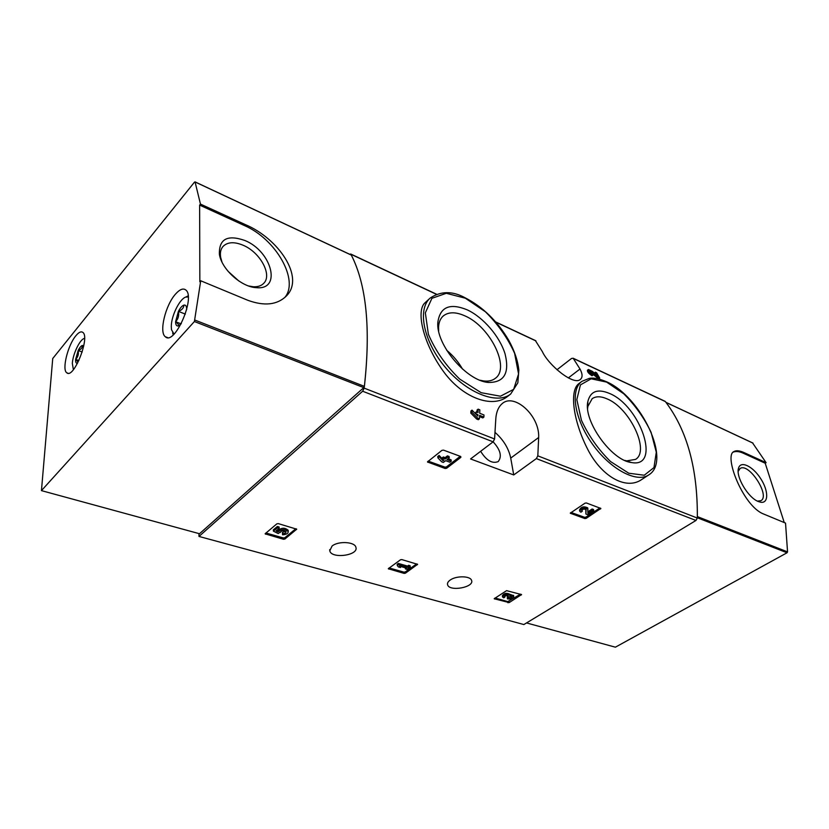 <?xml version="1.0" encoding="UTF-8"?>
<svg xmlns="http://www.w3.org/2000/svg" width="829" height="829" viewBox="0 0 829 829"><rect width="100%" height="100%" fill="white"/><g stroke="black" fill="none" stroke-linecap="round" stroke-linejoin="round"><path stroke-width="1.24" d="M535.358 340.532L542.311 351.548C548.694 365.413 573.761 385.941 580.414 379.392C582.735 377.371 582.6 373.91 579.999 369.019L573.16 358.242L571.533 358.46L556.964 369.765M578.953 383.558C569.233 390.304 573.108 420.241 587.025 447.961C600.59 475.794 625.626 490.623 641.522 479.649L648.755 474.903C636.713 483.276 610.331 469.359 592.424 444.054C574.352 418.852 570.02 389.806 581.875 381.35L578.953 383.558M592.31 373.775L598.683 378.843L599.709 378.076L596.611 372.781L595.284 372.169L594.414 373.164M593.056 374.998C589.761 372.874 588.227 371.029 588.476 369.496L587.44 370.252C587.212 371.806 588.735 373.641 592.03 375.765L593.056 374.998L589.916 370.801L592.082 371.858L591.056 372.625L592.165 373.641M477.131 415.308L477.929 414.676L477.856 416.044L472.012 410.158L470.924 411.018L470.831 413.132L476.654 419.028L478.333 419.702L479.421 418.842L479.608 415.35L483.898 417.08L483.981 414.977L479.69 413.246L479.815 409.827L478.146 409.143L478.022 412.573L476.219 411.847L475.95 414.106M476.219 411.847L475.11 413.267M478.146 409.143L477.058 410.013L476.986 412.158M483.898 417.08L482.799 417.93L479.545 416.624M425.163 302.637C415.795 310.398 422.8 342.253 442.375 369.952C461.639 397.702 492.26 409.049 507.783 396.283L510.685 394.003C497.462 404.946 467.11 393.34 445.442 367.485C423.619 341.766 417.08 309.424 430.147 298.077L425.163 302.637M349.486 254.182L350.885 254.234C366.522 284.212 370.946 328.844 364.169 388.127L362.646 391.236L198.981 536.436L198.97 533.586M495.721 420.199L494.581 438.976L493.12 441.826L470.571 458.945L513.731 474.944L536.363 458.592L537.814 455.836L538.663 437.505C539.793 415.516 514.249 392.967 502.364 403.474C498.26 406.915 496.043 412.49 495.721 420.199M664.754 401.163L665.366 401.578C687.148 430.147 697.8 468.976 697.313 518.042L695.966 520.467L523.866 624.548L198.981 536.436M460.748 456.499L460.872 457.349L460.748 456.499L443.494 450.126L441.94 450.354L427.505 461.857M427.526 462.002L445.121 468.489L446.634 468.261L460.872 457.349M570.342 513.255L584.828 518.56L586.207 518.353L600.859 508.436L586.383 502.975L584.973 503.193L570.311 513.141M388.324 568.767L404.096 573.388L405.412 573.191L417.609 564.342L401.816 559.585L400.469 559.793L388.314 568.684M494.219 598.776L509.182 602.59L521.565 594.58L506.581 590.652L494.208 598.704M265.135 533.845L283.466 539.264L284.886 539.047L296.699 529.192L278.316 523.617L276.865 523.835L265.135 533.752M332.056 546.052C338.242 540.798 354.905 541.731 355.91 547.327C358.822 555.482 331.382 559.129 329.776 550.808L332.056 546.052M450.271 579.999C456.323 575.585 470.406 575.865 471.556 580.383C474.623 587.284 449.484 591.937 447.608 584.828C447.111 583.201 448.002 581.585 450.271 579.999M595.284 372.169L597.647 376.148L592.538 371.465L588.476 369.496M592.082 371.858L597.875 377.226L596.849 377.993M472.012 410.158L471.919 412.262L470.831 413.132M471.919 412.262L477.742 418.168L476.654 419.028M599.709 378.076L597.875 377.226M479.421 418.842L477.742 418.168M477.929 414.676L476.126 413.961M609.377 393.392C640.599 405.899 661.708 468.644 631.325 462.499C611.398 460.396 583.201 420.811 587.834 401.609C590.383 391.236 597.564 388.5 609.377 393.392M587.626 408.407L587.865 406.428L592.144 398.708C595.927 396.096 600.932 396.169 607.18 398.925C629.657 407.941 650.237 450.976 635.522 459.411L626.734 460.862L624.765 460.416M467.287 309.87C483.442 317.403 499.856 336.595 505.089 353.973C509.742 373.091 504.187 382.594 488.416 382.459C466.509 380.998 435.691 344.439 437.847 322.294C440.085 306.896 449.898 302.751 467.287 309.87M438.655 331.04L438.551 327.206C438.81 322.315 440.344 318.595 443.173 316.046C448.416 311.797 455.67 311.745 464.934 315.88C490.012 326.491 510.498 367.589 495.421 378.262C492.457 380.615 488.561 381.516 483.742 380.967L480.022 380.231M446.696 350.273C453.111 355.61 458.385 361.89 462.551 369.112M513.731 474.944L510.726 458.085C508.664 448.365 503.452 439.826 495.1 432.458M493.131 441.816C500.478 449.878 502.177 456.468 498.198 461.598C492.26 463.95 486.405 460.52 480.644 451.297M265.912 532.985L283.404 537.938L284.824 537.731L295.849 528.726M288.202 530.767L288.181 530.291C284.927 527.472 281.518 527.576 277.943 530.591L278.005 531.917L276.036 530.933L279.186 528.322L277.435 527.814L277.373 526.488L273.342 529.835L273.404 531.161L278.243 533.565L280.192 532.021M277.435 527.814L273.404 531.161M279.186 528.322L279.124 526.995L277.373 526.488M277.943 530.591L277.01 530.125M278.005 531.917C281.58 528.902 284.989 528.809 288.243 531.617C288.171 533.513 286.264 534.57 282.544 534.778L282.399 532.322L285.725 531.337M280.223 532.601L280.171 532.446C281.694 530.353 283.653 530.156 286.046 531.845C285.943 533.016 284.751 533.617 282.461 533.648M495.079 597.999L507.752 601.595L520.519 594.155M504.654 595.864L504.913 597.077L503.742 597.823L502.529 596.973C504.219 594.372 506.706 593.865 510.001 595.45L513.731 596.517C513.234 598.434 511.151 599.222 507.472 598.89L507.275 597.699L508.322 597.035M513.586 595.647L509.804 594.258C506.509 592.673 504.022 593.17 502.343 595.771L502.478 596.652M510.032 595.554L509.835 594.362M504.913 597.077L504.281 596.621L506.685 595.253L508.063 595.74L507.234 596.725L511.99 596.88C511.721 597.896 510.612 598.32 508.654 598.144L508.478 597.087M508.654 598.144L507.472 598.89M508.685 597.004L511.389 596.465M507.234 596.725L507.379 595.315M389.143 567.948L403.951 572.145L405.277 571.948L416.645 563.907M400.511 567.523L399.443 566.134L406.521 568.166L405.433 568.932L406.925 569.357L410.262 566.995L408.77 566.559L407.681 567.337L398.459 564.684L398.324 563.419L397.153 564.259L397.288 565.513L398.366 566.912L400.511 567.523L400.397 566.404M398.459 564.684L397.288 565.513M407.681 567.337L407.536 566.083L398.324 563.419M408.77 566.559L408.624 565.305L407.536 566.083M410.262 566.995L410.117 565.741L408.624 565.305M405.433 568.932L405.308 567.813M571.057 512.446L584.559 517.296L585.937 517.089L599.875 507.97M587.999 509.11C584.051 507.327 581.305 508.063 579.761 511.317L580.891 512.198L582.279 511.275L581.678 510.809C582.507 509.068 583.968 508.674 586.072 509.628L585.896 514.011L587.792 514.695L593.782 510.768L592.414 510.27L587.885 513.244L587.72 507.835C583.782 506.053 581.036 506.788 579.492 510.053L579.658 510.83M592.414 510.27L592.134 508.996L587.968 511.731M593.782 510.768L593.512 509.503L592.134 508.996M585.896 514.011L585.813 509.338M581.906 509.97L582.279 511.275M428.199 461.131L444.935 467.141L446.448 466.914L460.24 456.323M451.287 461.162L446.997 459.598L449.277 457.836L447.608 457.225L445.328 458.997L443.525 458.333L442.147 459.411L443.94 460.064L443.049 460.748L439.318 456.8L439.121 455.442L437.743 456.52L437.93 457.877L441.67 461.815L443.349 462.427L445.619 460.675L449.898 462.23L451.287 461.162L451.09 459.815L448.126 458.727M439.318 456.8L437.93 457.877M443.049 460.748L442.904 459.691M442.012 458.499L439.121 455.442M442.147 459.411L441.95 458.054L443.339 456.976L443.525 458.333M445.328 458.997L445.132 457.629L443.339 456.976M447.608 457.225L447.411 455.867L445.132 457.629M449.277 457.836L449.08 456.478L447.411 455.867M200.463 204.089L245.384 224.628C278.306 238.379 305.486 277.611 286.181 296.181C277.104 304.937 264.327 306.305 247.84 300.295L200.722 280.772L194.4 321.528L41.45 490.623L52.735 358.522L194.494 182.121L195.074 181.965L200.463 204.089L199.634 205.105L199.841 281.777L200.722 280.772M351.009 254.969L351.341 255.114C366.449 284.793 370.801 328.543 364.397 386.366L363.786 387.62L199.499 533.731L41.45 490.623M75.885 335.735C78.714 332.315 80.993 331.175 82.724 332.325C90.465 336.761 73.802 379.236 66.848 372.843C61.678 370.024 67.781 345.196 75.885 335.735M175.582 294.026C179.769 289.331 183.168 287.984 185.779 289.974C195.986 297.238 174.525 346.139 165.344 336.75C158.836 332.377 165.448 305.093 175.582 294.026M245.384 224.628L244.534 225.602C276.088 239.156 299.528 280.503 284.72 297.57M245.011 240.545C271.839 251.436 281.933 290.243 256.493 287.673C241.643 287.248 221.488 269.218 219.384 254.223C218.929 238.949 227.478 234.379 245.011 240.545M244.534 225.602L199.634 205.105M221.965 262.016L220.659 257.404C219.913 252.835 220.69 249.197 223.001 246.472C227.529 241.954 234.255 241.55 243.187 245.27C260.151 252.306 272.503 274.948 263.746 283.311C261.301 285.85 257.798 287 253.239 286.751L248.576 285.964M228.006 271.259L238.825 280.979M77.532 363.164L77.273 363.237C78.278 362.501 77.729 361.226 75.626 359.423C78.009 357.019 78.859 354.066 78.164 350.563C81.107 349.403 82.506 347.693 82.382 345.434L83.708 346.118M77.273 363.237C76.03 363.392 75.48 362.118 75.626 359.423L78.164 350.563C79.657 347.569 81.055 345.859 82.382 345.434M73.366 369.651L72.33 363.413C72.828 354.273 79.636 339.807 84.081 338.522L84.568 338.387M82.206 351.983L78.164 350.563M78.91 360.553L75.626 359.423M181.313 323.642L178.266 325.942C179.095 325.196 178.214 323.797 175.593 321.725C178.245 318.958 179.188 315.517 178.411 311.383C181.955 309.994 183.789 307.901 183.924 305.124C185.344 304.813 186.224 305.673 186.566 307.714L186.66 309.642M178.639 325.828L178.266 325.942C176.515 326.222 175.624 324.813 175.593 321.725L178.411 311.383C180.256 307.828 182.09 305.746 183.924 305.124M174.049 334.077L171.499 329.735L171.292 326.574C171.199 316.077 179.592 298.906 185.779 297.072L188.224 296.969M187.074 296.419L188.131 295.839M173.23 334.854L172.639 332.885M185.344 314.098L178.411 311.383M181.136 323.859L175.593 321.725M526.519 622.931L615.387 647.18L787.032 552.777L787.55 551.876L785.529 523.099L763.198 513.845C742.96 505.711 723.562 455.608 733.862 451.598C736.173 450.22 739.603 450.572 744.162 452.644L766.1 462.675L752.597 442.955M787.55 551.876L697.344 516.591C697.593 468.686 687.148 430.634 665.998 402.417L753.001 443.142M784.255 522.571L765.208 463.224L766.1 462.675M733.137 452.157C735.862 451.038 739.24 451.39 743.271 453.214L765.208 463.224M758.255 501.493C748.09 497.732 735.541 476.478 738.525 468.209C740.577 460.344 752.691 466.116 760.576 478.447C768.649 490.654 768.815 503.866 760.535 502.198L758.255 501.493M738.173 471.349L740.069 468.54C748.732 462.147 770.618 495.815 760.898 500.695L757.447 501.12M535.938 340.937L495.939 322.201M436.344 294.274L350.885 254.234M494.581 438.976L364.169 388.127M697.313 518.042L537.814 455.836M665.366 401.578L573.399 358.491M493.12 441.826L362.646 391.236M695.966 520.467L536.363 458.592M606.631 382.107L623.791 393.806C635.076 405.143 644.174 417.971 651.086 432.313L656.288 452.219L653.967 467.587L644.247 475.235L628.755 473.214L610.538 461.535C598.258 449.442 588.559 435.671 581.419 420.22L576.829 399.599L580.435 384.894L591.17 378.801L606.631 382.107M465.338 298.202L485.369 311.745C498.042 324.284 507.794 338.139 514.602 353.299L518.56 373.952L513.669 389.34L500.457 396.21L481.183 392.697L459.701 379.081C445.764 365.579 435.329 350.626 428.375 334.222L425.339 312.834L431.909 298.326L446.292 293.29L465.338 298.202M538.663 437.505L510.726 458.085M579.999 369.019L568.321 377.941M265.622 534.208L265.581 533.254M283.466 539.264L283.404 537.938M284.886 539.047L284.824 537.731M296.533 529.555L296.492 528.954M494.498 598.973L494.416 598.424M507.949 602.776L507.752 601.595M509.182 602.59L508.985 601.408M521.348 594.953L521.254 594.372M507.628 596.476L507.441 595.326M388.687 569.036L388.614 568.331M404.096 573.388L403.951 572.145M405.412 573.191L405.277 571.948M417.422 564.725L417.35 564.114M570.611 513.462L570.476 512.84M584.828 518.56L584.559 517.296M586.207 518.353L585.937 517.089M600.579 508.954L600.403 508.167M427.909 462.323L427.795 461.442M445.121 468.489L444.935 467.141M446.634 468.261L446.448 466.914M364.397 386.366L195.043 320.129M351.341 255.114L195.074 181.965M363.786 387.62L194.4 321.528M697.324 517.762L787.032 552.777M744.162 452.644L743.271 453.214M535.7 340.688L495.732 321.963M436.52 294.212L350.688 253.995M665.117 401.329L573.16 358.242M648.755 474.903C672.153 460.862 640.589 396.221 606.382 381.692C599.149 378.687 593.491 377.568 589.398 378.335L581.875 381.35M626.734 460.862L631.325 462.499M587.865 406.428L587.834 401.609M510.685 394.003L517.845 382.811L518.84 370.159C517.845 360.656 514.457 350.657 508.664 340.17C497.276 320.999 482.758 306.875 465.131 297.798C452.53 290.875 440.873 290.969 430.147 298.077M483.742 380.967L488.416 382.459M438.551 327.206L437.847 322.294M447.608 584.828L447.463 583.782M329.776 550.808L329.693 549.606M288.243 531.617L288.181 530.291M513.731 596.517L513.524 595.326M510.001 595.45L509.804 594.258M351.258 255.011L195.022 181.872M66.848 372.843L68.071 373.257M165.344 336.75L167.551 337.579M253.239 286.751L256.493 287.673M220.659 257.404L219.384 254.223M185.779 297.072L188.131 295.88M665.936 402.334L752.887 443.038M757.53 501.13L760.535 502.198M738.193 471.266L738.525 468.209"/></g></svg>
